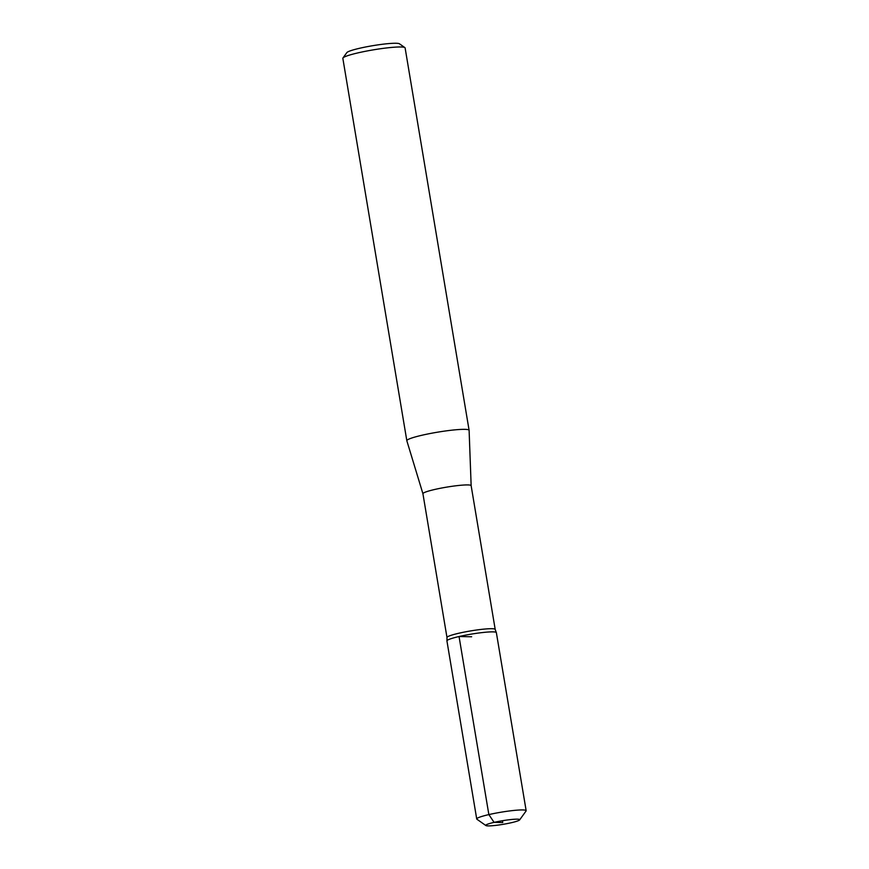 <?xml version="1.0" encoding="UTF-8"?>
<svg xmlns="http://www.w3.org/2000/svg" width="869" height="869" viewBox="0 0 869 869"><rect width="100%" height="100%" fill="white"/><g stroke="black" fill="none" stroke-linecap="round" stroke-linejoin="round"><path stroke-width="1.3" d="M471.15 485.706A24.441 2.596 170.5 0 0 471.139 485.662L495.2 629.417A24.441 2.596 170.5 0 0 495.189 629.395A24.441 2.596 170.5 0 0 470.661 630.916A24.441 2.596 170.5 0 0 446.981 637.455A24.441 2.596 170.5 0 0 446.981 637.509M404.878 47.61A31.566 3.357 170.5 0 0 373.431 49.837A31.566 3.357 170.5 0 0 342.962 57.973L346.84 52.607A26.83 2.857 170.5 0 1 372.736 45.688A26.83 2.857 170.5 0 1 399.468 43.798L404.878 47.61A31.566 3.357 170.5 0 1 405.117 47.936L469.108 430.307A31.566 3.357 170.5 0 1 469.108 430.351L471.15 485.684A24.441 2.596 170.5 0 0 446.601 487.14A24.441 2.596 170.5 0 0 422.921 493.733A24.441 2.596 170.5 0 0 422.931 493.766L446.981 637.488L446.948 640.735M342.962 57.973A31.566 3.357 170.5 0 0 342.842 58.353L406.833 440.724A31.566 3.357 170.5 0 0 406.844 440.779L422.931 493.755M469.108 430.307A31.566 3.357 170.5 0 0 437.411 432.208A31.566 3.357 170.5 0 0 406.833 440.724M494.092 822.367A17.206 1.825 170.5 0 0 485.89 825.55A17.206 1.825 170.5 0 0 511.374 822.704A17.206 1.825 170.5 0 0 519.64 819.901A17.206 1.825 170.5 0 0 511.787 819.467A17.206 1.825 170.5 0 0 494.092 822.367M519.64 819.901L526.06 811.005A25.06 2.661 170.5 0 0 526.158 810.701A25.06 2.661 170.5 0 0 501 812.211A25.06 2.661 170.5 0 0 476.723 818.967A25.06 2.661 170.5 0 0 476.918 819.228L485.89 825.55M526.158 810.701L496.362 632.632A25.06 2.661 170.5 0 0 471.204 634.142A25.06 2.661 170.5 0 0 446.927 640.898L476.723 818.967M471.639 636.771L459.049 636.521L488.856 814.59L494.092 822.367L502.727 822.53L502.434 820.727M495.189 629.395L496.286 632.48"/></g></svg>
